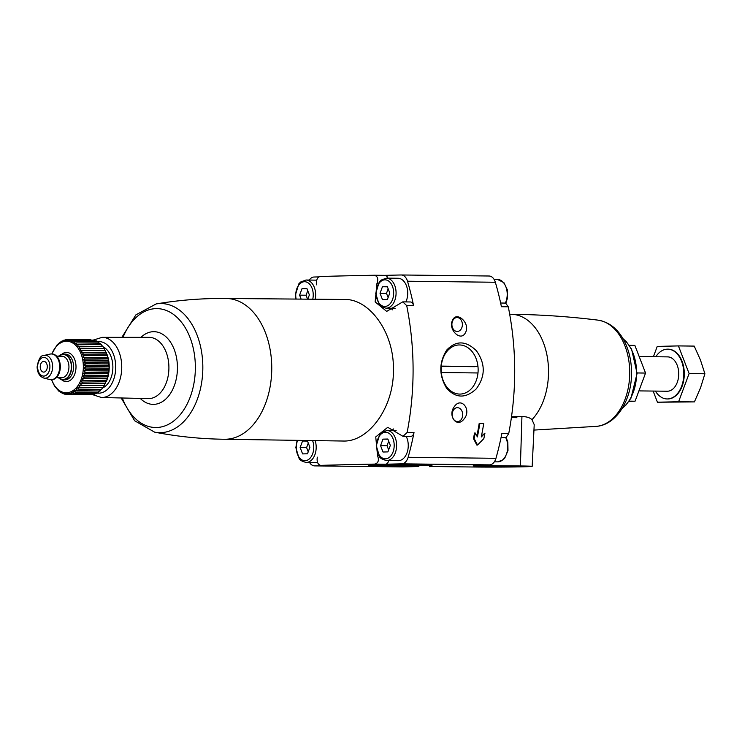 <?xml version="1.0" encoding="UTF-8"?>
<svg xmlns="http://www.w3.org/2000/svg" width="742" height="742" viewBox="0 0 742 742"><rect width="100%" height="100%" fill="white"/><g stroke="black" fill="none" stroke-linecap="round" stroke-linejoin="round"><path stroke-width="1.11" d="M479.851 423.45L483.728 423.497A220.699 145.061 90.7 0 1 481.27 436.982L484.953 433.133A220.699 145.061 90.7 0 1 483.84 438.624L477.551 445.042L474.138 438.513A220.699 145.061 -89.3 0 0 475.242 433.022L477.384 436.936A220.699 145.061 -89.3 0 0 479.851 423.45L479.184 423.469A218.51 143.623 -89.3 0 1 476.883 436.008M477.551 445.042L476.837 445.052L473.442 438.522A218.51 143.623 -89.3 0 0 474.555 433.031L475.242 433.022M473.442 438.522L474.138 438.513M481.447 436.092L484.953 433.133M452.499 320.358C447.723 329.467 461.032 342.489 465.54 332.453C470.66 323.299 456.423 310.36 452.499 320.358M384.792 275.356L401.023 274.976A10.731 7.058 90.7 0 1 401.19 274.976A10.731 7.058 90.7 0 1 407.506 281.227A218.51 143.623 90.7 0 1 413.582 305.695A5.37 3.524 90.7 0 0 410.27 301.966L402.748 301.873L386.684 311.39L375.137 301.892L376.955 283.453C378.596 278.927 377.687 276.191 374.218 275.236A359.694 6.279 -0.2 0 0 319.867 276.516C317.103 277.61 316.046 280.393 316.686 284.872M317.288 457.146C316.676 461.682 317.752 464.427 320.525 465.373A359.694 6.279 -0.2 0 1 374.877 464.093C378.337 463.008 379.227 460.216 377.548 455.727L375.74 436.908L387.751 427.309L403.008 436.333L407.154 432.456C415.214 390.079 415.066 347.794 406.718 305.611L402.748 301.873M407.154 432.456L414.017 432.54A218.51 143.623 90.7 0 1 408.119 457.276A10.731 7.058 90.7 0 1 401.682 463.833L385.404 464.223A5.37 3.524 90.7 0 0 388.715 460.587M500.637 303.024L505.627 303.079L508.279 306.798C516.701 348.796 516.849 391.071 508.715 433.643L501.852 433.569A218.51 143.623 90.7 0 1 495.953 458.306A10.731 7.058 90.7 0 1 489.516 464.863L473.248 465.253L483.775 465.373A359.694 6.279 179.8 0 1 479.731 465.484L520.402 465.967A34.345 0.603 179.8 0 1 532.172 466.375L534.212 424.647L531.986 419.675A57.959 38.092 -89.3 0 0 547.012 355.409A57.959 38.092 -89.3 0 0 511.702 314.283L509.708 314.209M401.348 274.976L488.857 276.005A10.731 7.058 90.7 0 1 489.024 276.005A10.731 7.058 90.7 0 1 495.341 282.257A218.51 143.623 90.7 0 1 501.416 306.724L508.279 306.798M446.767 350.011C438.884 362.495 438.828 375.22 446.591 388.187C455.764 398.408 465.624 398.658 476.188 388.947C485.491 376.472 485.574 363.747 476.429 350.78C465.93 340.569 456.042 340.318 446.767 350.011M454.466 406.421C447.213 415.492 456.84 428.793 464.121 418.878C471.866 409.89 461.246 396.478 454.466 406.421M302.597 453.9L300.13 447.519L302.55 441.026L307.438 440.915L309.906 447.296L307.485 453.789L302.597 453.9M301.131 299.109L299.601 295.149L302.022 288.647L306.91 288.536L309.368 294.917L307.791 299.165M382.482 299.638L380.025 293.257L382.445 286.764L387.333 286.644L389.791 293.025L387.37 299.527L382.482 299.638M383.02 452.017L380.553 445.636L382.974 439.134L387.862 439.023L390.329 445.404L387.908 451.897L383.02 452.017M374.385 275.236L384.746 275.356A5.37 3.524 90.7 0 1 384.829 275.356L374.218 275.236M331.053 465.494A5.37 3.524 90.7 0 1 330.978 465.494L314.784 465.874A10.731 7.058 90.7 0 1 314.617 465.883A10.731 7.058 90.7 0 1 309.544 462.489M344.103 441.045L224.557 439.255A70.388 46.264 -89.3 0 0 224.668 439.255A70.388 46.264 -89.3 0 0 225.735 439.245A70.388 46.264 -89.3 0 0 271.757 368.598A70.388 46.264 -89.3 0 0 226.319 298.488A70.388 46.264 -89.3 0 0 226.208 298.488L344.576 299.471C369.089 298.748 393.965 331.887 393.418 369.154C394.252 407.033 368.987 441.36 344.103 441.045M309.284 280.059A10.731 7.058 90.7 0 1 314.126 277.016L318.763 276.905M418.85 466.523L402.618 466.913A10.731 7.058 90.7 0 1 402.452 466.913A10.731 7.058 90.7 0 1 402.294 466.903M511.563 416.744L521.932 416.54L520.402 465.967M531.986 419.675C529.918 417.653 526.57 416.605 521.932 416.54M501.063 437.483L505.979 437.539L508.715 433.643M429.423 466.653A359.694 6.279 179.8 0 0 434.58 466.551L475.251 467.024A34.345 0.603 179.8 0 0 512.036 466.987A34.345 0.603 179.8 0 0 532.172 466.375M481.985 466.866L521.932 466.403L480.937 466.254L473.73 466.57L481.985 466.866M379.403 465.846A31.776 0.556 179.8 0 0 413.693 465.809A31.776 0.556 179.8 0 0 432.057 465.234A31.776 0.556 179.8 0 0 400.29 464.798A31.776 0.556 179.8 0 0 368.514 465.457A31.776 0.556 179.8 0 0 379.403 465.846M102.489 388.029A21.462 14.107 -89.3 0 0 110.948 378.03A21.462 14.107 -89.3 0 0 111.189 357.032A21.462 14.107 -89.3 0 0 103.231 346.959A21.462 14.107 -89.3 0 1 112.867 367.763A21.462 14.107 -89.3 0 1 102.489 388.029M406.199 436.37A15.025 9.878 90.7 0 1 408.258 445.441A15.025 9.878 90.7 0 1 398.204 460.699L386.554 460.559A15.025 9.878 -89.3 0 0 396.608 445.645A15.025 9.878 -89.3 0 0 386.907 430.508L381.509 432.54L379.793 434.32L376.268 445.747L379.533 456.58C379.867 458.064 382.213 459.391 386.554 460.559M414.017 432.54A5.37 3.524 90.7 0 1 410.576 436.426L403.008 436.333M391.73 430.564A18.244 11.993 90.7 0 1 393.687 428.932M395.124 308.292L386.025 308.18A15.025 9.878 -89.3 0 0 396.08 293.275A15.025 9.878 -89.3 0 0 386.378 278.129L398.027 278.269A15.025 9.878 90.7 0 1 407.729 293.062A15.025 9.878 90.7 0 1 405.883 301.911M384.829 275.356A5.37 3.524 90.7 0 1 387.88 278.148M392.713 309.878A18.244 11.993 90.7 0 1 390.839 308.236M387.927 439.199L382.974 439.134M388.65 449.912L387.027 445.71L380.553 445.636M387.027 445.71L388.706 441.202M387.398 286.82L382.445 286.764M388.112 297.533L386.489 293.331L380.025 293.257M386.489 293.331L388.168 288.823M306.975 288.712L302.022 288.647M307.587 299.165L306.066 295.223L299.601 295.149M306.066 295.223L307.745 290.716M307.503 441.082L302.55 441.026M308.227 451.804L306.594 447.602L300.13 447.519M306.594 447.602L308.282 443.095M446.424 352.06A24.569 18.513 -91.3 0 1 459.048 344.956A24.569 18.513 -91.3 0 1 459.539 344.956A24.569 18.513 -91.3 0 1 478.136 369.414A24.569 18.513 -91.3 0 1 460.207 394.076A24.569 18.513 -91.3 0 1 442.668 379.06A24.569 18.513 -91.3 0 1 446.424 352.06M452.509 321.165A6.956 5.24 -91.3 0 1 456.979 317.548A6.956 5.24 -91.3 0 1 457.118 317.548A6.956 5.24 -91.3 0 1 462.387 324.477A6.956 5.24 -91.3 0 1 457.313 331.461A6.956 5.24 -91.3 0 1 452.509 321.165M453.881 409.491A6.956 5.24 -91.3 0 1 457.295 407.683A6.956 5.24 -91.3 0 1 457.434 407.683A6.956 5.24 -91.3 0 1 462.702 414.611A6.956 5.24 -91.3 0 1 457.628 421.595A6.956 5.24 -91.3 0 1 452.611 417.208A6.956 5.24 -91.3 0 1 453.881 409.491M516.914 417.709L511.461 417.496M477.969 366.529L441.258 366.094M441.286 372.54L477.987 372.966M474.713 366.687L441.24 366.298M629.262 345.336L634.864 345.401L645.559 373.059L635.059 401.209L628.956 401.376M637.09 372.957L645.559 373.059M629.123 401.134L635.059 401.209M667.392 398.955A24.903 16.361 -89.3 0 0 667.642 398.964A24.903 16.361 -89.3 0 0 684.291 374.256A24.903 16.361 -89.3 0 0 668.227 349.167A24.903 16.361 -89.3 0 0 667.976 349.167M653.405 356.716L657.245 346.412L678.42 345.911L689.114 373.569L678.615 401.719L657.44 402.21L653.127 391.062M655.39 391.09A24.903 16.361 -89.3 0 0 667.151 398.955A24.903 16.361 -89.3 0 0 683.809 374.246A24.903 16.361 -89.3 0 0 667.735 349.157A24.903 16.361 -89.3 0 0 667.355 349.167A24.903 16.361 -89.3 0 0 655.798 356.754M639.706 390.904L667.243 391.229A17.168 11.288 -89.3 0 0 678.735 374.191A17.168 11.288 -89.3 0 0 667.642 356.883A17.168 11.288 -89.3 0 0 667.383 356.893M678.42 345.911L694.215 346.097L700.429 359.935L704.9 373.755L700.522 387.834L694.41 401.904L657.44 402.21M678.615 401.719L694.41 401.904M689.114 373.569L704.9 373.755M52.246 353.09L57.069 344.937L60.343 341.969L60.482 342.711L62.115 340.893L62.189 341.83L63.942 340.105L63.951 341.218L65.825 339.604L65.741 340.884L67.717 339.409L67.541 340.847L69.618 339.521L69.34 341.088L71.492 339.929L71.102 341.617L73.328 340.634L72.818 342.424L75.109 341.626L74.469 343.5L76.806 342.897L76.027 344.835L78.411 344.436L77.493 346.412L79.886 346.217L78.838 348.211L81.24 348.23L80.053 350.224L82.445 350.447L81.119 352.413L83.484 352.849L82.028 354.769L84.356 355.399L82.77 357.254L85.052 358.08L83.336 359.842L85.553 360.862L83.716 362.513L85.859 363.71L83.92 365.24L85.97 366.594L83.929 367.976L85.877 369.488L83.744 370.703L85.59 372.345L83.382 373.393L85.107 375.146L82.835 376.018L84.44 377.863L82.112 378.531L83.586 380.46L81.221 380.934L82.557 382.909L80.164 383.169L81.37 385.181L78.967 385.237L80.034 387.259L77.632 387.101L78.559 389.114L76.185 388.743L76.973 390.728L74.627 390.153L75.285 392.073L72.985 391.303L73.514 393.149L71.278 392.193L71.686 393.946L69.516 392.806L69.804 394.438L67.726 393.13L67.912 394.633L91.275 394.688M106.625 380.841L106.913 380.089A25.757 16.927 -89.3 0 0 107.21 354.88A25.757 16.927 -89.3 0 0 107.145 354.713M90.914 339.762L67.717 339.409M93.158 340.179L69.618 339.521M95.291 340.884L94.577 340.198L71.492 339.929M97.304 341.886L96.414 340.903L73.328 340.634M99.706 343.796L98.185 341.895L75.109 341.626M101.274 345.132L99.882 343.166L76.806 342.897M102.73 346.709L101.487 344.705L78.411 344.436M104.075 348.508L102.971 346.486L79.886 346.217M80.034 387.259L103.11 387.528L107.349 378.828L109.167 368.273L108.007 357.551L104.316 348.499L81.24 348.23M82.028 354.769L107.21 354.88M81.221 380.934L106.458 381.23L106.662 380.729L83.586 380.46M78.559 389.114L101.645 389.383L102.878 387.398M76.973 390.728L100.049 390.997L101.422 389.04M75.285 392.073L98.361 392.342L99.864 390.45M73.514 393.149L96.59 393.427L97.573 392.332M71.686 393.946L94.763 394.215L95.588 393.408M69.804 394.438L92.889 394.707L93.483 394.197M51.597 379.709L51.597 379.709A25.757 16.927 -89.3 0 0 77.066 386.86A25.757 16.927 -89.3 0 0 77.53 347.404A25.757 16.927 -89.3 0 0 51.903 353.953L52.088 353.48M67.912 394.633L65.927 393.177L66.01 394.531L64.127 392.935L64.137 394.123L62.365 392.407L62.3 393.418L60.649 391.6L60.519 392.425L58.998 390.524L58.822 391.155L54.389 385.821L51.439 379.255M40.235 366.826A5.37 3.524 -89.3 0 0 43.704 372.104A5.37 3.524 -89.3 0 0 47.293 366.78A5.37 3.524 -89.3 0 0 43.834 361.373A5.37 3.524 -89.3 0 0 40.235 366.826M58.377 377.641A12.883 8.468 -89.3 0 0 63.024 379.848A12.883 8.468 -89.3 0 0 71.64 367.067A12.883 8.468 -89.3 0 0 63.33 354.092A12.883 8.468 -89.3 0 0 58.627 356.179M51.383 379.7A12.883 8.468 -89.3 0 0 51.699 379.709A12.883 8.468 -89.3 0 0 60.315 366.938A12.883 8.468 -89.3 0 0 52.005 353.962A12.883 8.468 -89.3 0 0 51.68 353.962M43.815 378.058L49.76 379.542A12.883 8.468 -89.3 0 0 51.059 379.709A12.883 8.468 -89.3 0 0 59.675 366.928A12.883 8.468 -89.3 0 0 51.356 353.953A12.883 8.468 -89.3 0 0 50.057 354.092L44.075 355.427C40.829 355.149 38.501 358.97 37.1 366.91C37.35 372.818 39.586 376.537 43.815 378.058A11.455 7.522 -89.3 0 0 52.626 366.845A11.455 7.522 -89.3 0 0 44.075 355.427M65.825 339.604L67.429 339.623M63.942 340.105L65.222 340.114M62.115 340.893L63.126 340.903M60.343 341.969L61.132 341.979M58.655 343.323L59.258 343.333M57.217 389.615L57.737 389.615M58.822 391.155L59.499 391.155M60.519 392.425L61.401 392.435M62.3 393.418L63.413 393.427M64.137 394.123L65.546 394.141M66.01 394.531L67.791 394.549M78.967 385.237L104.205 385.534M81.37 385.181L104.446 385.45M80.164 383.169L105.41 383.466M82.557 382.909L105.633 383.178M82.112 378.531L107.349 378.828M84.44 377.863L107.516 378.132M82.835 376.018L108.072 376.315M85.107 375.146L108.184 375.424M83.382 373.393L108.62 373.69M85.59 372.345L108.666 372.614M83.744 370.703L108.991 371M85.877 369.488L108.953 369.757M83.929 367.976L109.167 368.273M85.97 366.594L109.046 366.863M83.92 365.24L109.157 365.537M85.859 363.71L108.935 363.979M83.716 362.513L108.963 362.81M85.553 360.862L108.629 361.131M83.336 359.842L108.573 360.139M85.052 358.08L108.128 358.358M82.77 357.254L108.007 357.551M84.356 355.399L107.442 355.668M83.484 352.849L106.57 353.118M81.119 352.413L106.356 352.71M82.445 350.447L105.522 350.716M80.053 350.224L105.29 350.521M406.718 305.611L413.582 305.695M495.953 458.306L408.119 457.276M495.341 282.257L407.506 281.227M297.644 440.368A13.31 8.746 -89.3 0 0 296.271 447.612A13.31 8.746 -89.3 0 0 307.318 460.207A13.31 8.746 -89.3 0 0 312.577 440.59M312.762 299.202A13.31 8.746 -89.3 0 0 305.899 281.877A13.31 8.746 -89.3 0 0 295.733 295.233A13.31 8.746 -89.3 0 0 296.123 299.072M376.157 293.35A13.31 8.746 -89.3 0 0 389.318 304.563A13.31 8.746 -89.3 0 0 389.244 281.515A13.31 8.746 -89.3 0 0 376.157 293.35M376.695 445.719A13.31 8.746 -89.3 0 0 389.856 456.942A13.31 8.746 -89.3 0 0 389.773 433.894A13.31 8.746 -89.3 0 0 376.695 445.719M489.516 464.863L401.682 463.833M402.618 466.913L314.784 465.874M533.952 430.082L596.67 426.344A53.257 35.004 -89.3 0 0 614.524 416.809A53.257 35.004 -89.3 0 0 628.595 359.258A53.257 35.004 -89.3 0 0 597.913 320.127C569.16 316.565 540.232 314.608 511.117 314.265M374.877 464.093L385.404 464.223M622.315 408.165A38.946 25.599 -89.3 0 0 636.608 373.699A38.946 25.599 -89.3 0 0 623.132 338.899M224.668 439.255C200.989 438.967 177.644 436.602 154.633 432.159A64.563 42.433 -89.3 0 0 202.826 368.607A64.563 42.433 -89.3 0 0 156.135 303.942L135.888 314.868L121.864 337.341M122.319 397.99A59.453 39.076 -89.3 0 0 180.983 413.748A59.453 39.076 -89.3 0 0 182.05 322.965A59.453 39.076 -89.3 0 0 123.033 337.341M140.238 398.408A36.349 23.892 -89.3 0 0 171.319 392.054A36.349 23.892 -89.3 0 0 171.875 344.427A36.349 23.892 -89.3 0 0 140.952 337.341M102.173 337.341A30.088 19.774 -89.3 0 1 121.744 367.652A30.088 19.774 -89.3 0 1 101.469 397.508L148.261 398.602A30.626 20.136 -89.3 0 0 168.907 368.208A30.626 20.136 -89.3 0 0 148.984 337.341L102.173 337.341L93.112 340.133M96.924 393.056A25.794 16.955 -89.3 0 0 115.724 367.309A25.794 16.955 -89.3 0 0 97.165 341.728M377.548 455.727L378.958 455.746M376.955 283.453L378.225 283.472M506.165 437.53L507.834 442.121L507.992 450.515L504.801 458.046L503.085 459.827L497.687 461.858A15.025 9.878 -89.3 0 0 506.684 453.445A15.025 9.878 -89.3 0 0 505.682 437.539M505.367 303.079A15.025 9.878 -89.3 0 0 506.155 287.571A15.025 9.878 -89.3 0 0 497.511 279.437L494.089 279.4M317.595 462.581L306.131 462.452A15.025 9.878 -89.3 0 0 315.165 440.627M315.239 299.23A15.025 9.878 -89.3 0 0 305.954 280.022L300.556 282.053L298.84 283.834L295.316 295.26L295.659 299.063M61.493 379.616A14.599 9.59 -89.3 0 0 76.009 367.123A14.599 9.59 -89.3 0 0 61.79 354.286M63.024 379.848L64.971 379.867A12.883 8.468 -89.3 0 0 73.579 367.095A12.883 8.468 -89.3 0 0 65.268 354.11L63.33 354.092M58.906 377.65A12.447 8.181 -89.3 0 0 69.34 375.072A12.447 8.181 -89.3 0 0 69.525 359.017A12.447 8.181 -89.3 0 0 59.156 356.188M56.411 377.622L61.753 377.687A10.731 7.058 -89.3 0 0 68.941 367.04A10.731 7.058 -89.3 0 0 62.013 356.225L56.661 356.16M37.629 366.882A9.34 6.14 -89.3 0 0 46.867 374.756A9.34 6.14 -89.3 0 0 46.811 358.581A9.34 6.14 -89.3 0 0 37.629 366.882M489.024 276.005L401.19 274.976M402.452 466.913L314.617 465.883M622.186 408.388L625.701 405.327L630.988 398.129L637.09 373.411L631.59 349.185L626.387 341.747L623.002 338.677M597.913 320.127C609.33 322.019 618.188 329.123 624.504 341.45C629.272 351.059 631.618 361.781 631.535 373.616C631.553 399.901 616.695 424.61 596.67 426.344M226.319 298.488C202.64 298.228 179.249 300.037 156.135 303.942M154.633 432.159L134.645 420.76L121.159 397.962M101.469 397.508L92.787 394.707M497.687 461.858L494.358 461.821M505.868 303.107L507.463 298.145L507.305 289.742L503.948 282.693L497.511 279.437M306.131 462.452C301.79 461.274 299.443 459.947 299.109 458.463L295.845 447.639L297.097 440.358M396.145 430.62L386.907 430.508M316.732 280.151L305.954 280.022M386.025 308.18C381.676 307.012 379.338 305.685 378.995 304.201L375.74 293.368L379.264 281.951L380.98 280.17L386.378 278.129M668.227 349.167L667.735 349.157M667.642 398.964L667.151 398.955M667.642 356.883L640.012 356.568M52.005 353.962L51.356 353.953M51.699 379.709L51.059 379.709"/></g></svg>
